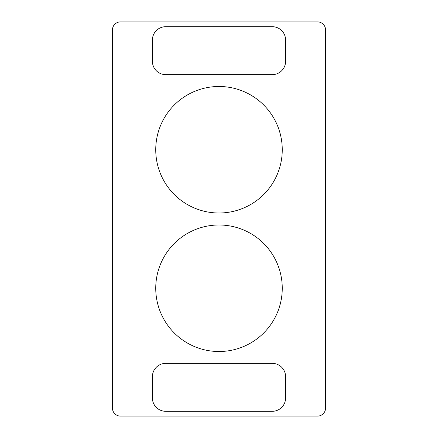 <?xml version="1.0" encoding="UTF-8"?>
<svg xmlns="http://www.w3.org/2000/svg" width="438" height="438" viewBox="0 0 438 438"><rect width="100%" height="100%" fill="white"/><g stroke="black" fill="none" stroke-linecap="round" stroke-linejoin="round"><path stroke-width="0.33" stroke-dasharray="2.19 1.64" d="M112.462 408.112L112.462 29.888A7.988 7.988 0 0 1 120.45 21.9L317.55 21.9A7.988 7.988 0 0 1 325.538 29.888L325.538 408.112A7.988 7.988 0 0 1 317.55 416.1L120.45 416.1A7.988 7.988 0 0 1 112.462 408.112M219 351.511A63.258 63.258 0 0 0 282.258 288.253A63.258 63.258 0 0 0 219 224.995A63.258 63.258 0 0 0 155.742 288.253A63.258 63.258 0 0 0 219 351.511M219 86.489A63.258 63.258 0 0 0 155.742 149.747A63.258 63.258 0 0 0 219 213.005A63.258 63.258 0 0 0 282.258 149.747A63.258 63.258 0 0 0 219 86.489M285.587 40.011A13.315 13.315 0 0 0 272.272 26.696L165.728 26.696A13.315 13.315 0 0 0 152.413 40.011L152.413 61.32A13.315 13.315 0 0 0 165.728 74.635L272.272 74.635A13.315 13.315 0 0 0 285.587 61.32L285.587 40.011M285.587 376.68L285.587 397.989A13.315 13.315 0 0 1 272.272 411.304L165.728 411.304A13.315 13.315 0 0 1 152.413 397.989L152.413 376.68A13.315 13.315 0 0 1 165.728 363.365L272.272 363.365A13.315 13.315 0 0 1 285.587 376.68"/><path stroke-width="0.66" d="M112.462 408.112L112.462 29.888A7.988 7.988 0 0 1 120.45 21.9L317.55 21.9A7.988 7.988 0 0 1 325.538 29.888L325.538 408.112A7.988 7.988 0 0 1 317.55 416.1L120.45 416.1A7.988 7.988 0 0 1 112.462 408.112M219 351.511A63.258 63.258 0 0 0 282.258 288.253A63.258 63.258 0 0 0 219 224.995A63.258 63.258 0 0 0 155.742 288.253A63.258 63.258 0 0 0 219 351.511M219 86.489A63.258 63.258 0 0 0 155.742 149.747A63.258 63.258 0 0 0 219 213.005A63.258 63.258 0 0 0 282.258 149.747A63.258 63.258 0 0 0 219 86.489M285.587 40.011A13.315 13.315 0 0 0 272.272 26.696L165.728 26.696A13.315 13.315 0 0 0 152.413 40.011L152.413 61.32A13.315 13.315 0 0 0 165.728 74.635L272.272 74.635A13.315 13.315 0 0 0 285.587 61.32L285.587 40.011M285.587 376.68L285.587 397.989A13.315 13.315 0 0 1 272.272 411.304L165.728 411.304A13.315 13.315 0 0 1 152.413 397.989L152.413 376.68A13.315 13.315 0 0 1 165.728 363.365L272.272 363.365A13.315 13.315 0 0 1 285.587 376.68"/></g></svg>
